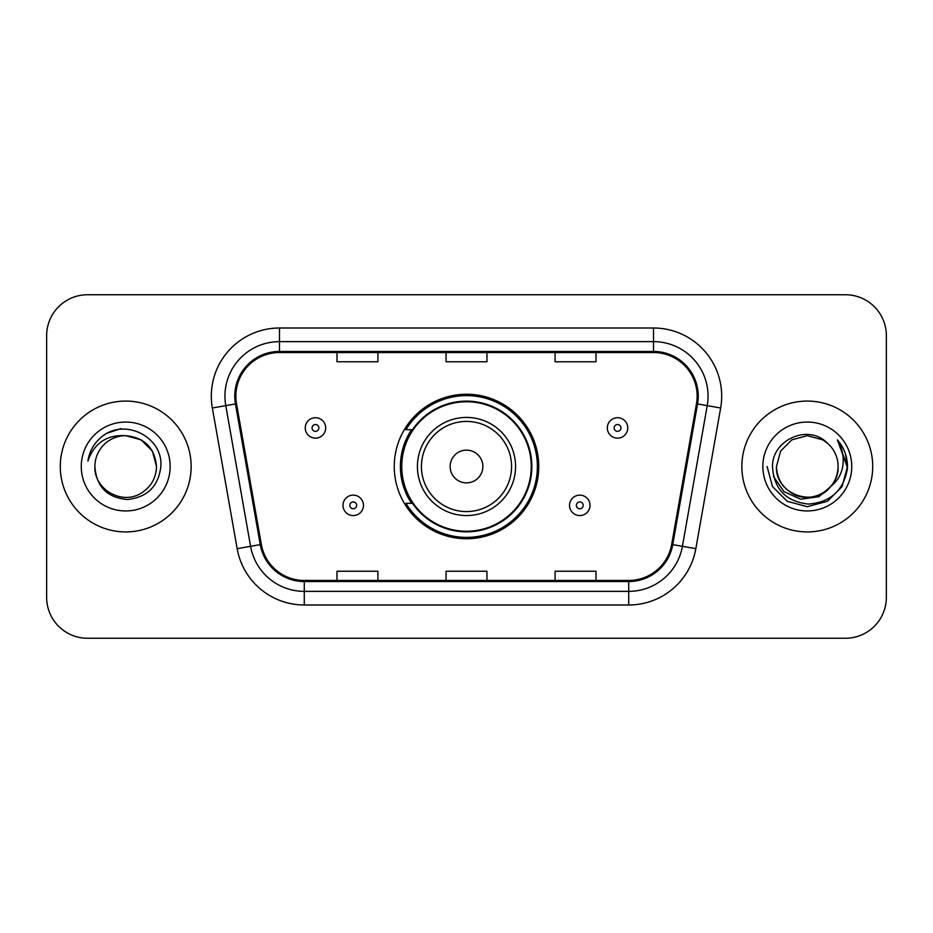 <?xml version="1.0" encoding="UTF-8"?>
<svg xmlns="http://www.w3.org/2000/svg" width="933" height="933" viewBox="0 0 933 933"><rect width="100%" height="100%" fill="white"/><g stroke="black" fill="none" stroke-linecap="round" stroke-linejoin="round"><path stroke-width="1.4" d="M394.251 466.5A72.249 72.249 0 0 0 466.5 538.749A72.249 72.249 0 0 0 538.749 466.5A72.249 72.249 0 0 0 466.5 394.251A72.249 72.249 0 0 0 394.251 466.5M411.581 503.307A66.115 66.115 0 0 1 411.581 429.693M46.65 335.635L46.65 597.365A40.889 40.889 0 0 0 87.539 638.254L845.461 638.254A40.889 40.889 0 0 0 886.35 597.365L886.35 335.635A40.889 40.889 0 0 0 845.461 294.746L87.539 294.746A40.889 40.889 0 0 0 46.65 335.635L46.65 597.365M60.283 466.5A65.427 65.427 0 0 0 125.71 531.927A65.427 65.427 0 0 0 191.148 466.5A65.427 65.427 0 0 0 125.71 401.073A65.427 65.427 0 0 0 60.283 466.5A65.427 65.427 0 0 0 125.71 531.927A65.427 65.427 0 0 0 191.148 466.5A65.427 65.427 0 0 0 125.71 401.073A65.427 65.427 0 0 0 60.283 466.5M741.852 466.5A65.427 65.427 0 0 0 807.29 531.927A65.427 65.427 0 0 0 872.717 466.5A65.427 65.427 0 0 0 807.29 401.073A65.427 65.427 0 0 0 741.852 466.5A65.427 65.427 0 0 0 807.29 531.927A65.427 65.427 0 0 0 872.717 466.5A65.427 65.427 0 0 0 807.29 401.073A65.427 65.427 0 0 0 741.852 466.5M235.851 396.163A43.618 43.618 0 0 1 279.48 352.546L653.52 352.546A43.618 43.618 0 0 1 696.485 403.732L671.678 544.417A43.618 43.618 0 0 1 628.714 580.454L304.286 580.454A43.618 43.618 0 0 1 261.322 544.417L236.516 403.732A43.618 43.618 0 0 1 235.851 396.163M234.766 396.163A44.714 44.714 0 0 0 235.443 403.931L260.249 544.604A44.714 44.714 0 0 0 304.286 581.551L628.714 581.551A44.714 44.714 0 0 0 672.751 544.604L697.557 403.931A44.714 44.714 0 0 0 653.52 351.449L279.48 351.449A44.714 44.714 0 0 0 234.766 396.163M212.351 408.001A68.156 68.156 0 0 1 279.48 328.008L653.52 328.008A68.156 68.156 0 0 1 720.649 408.001L695.843 548.674A68.156 68.156 0 0 1 628.714 604.992L304.286 604.992A68.156 68.156 0 0 1 237.157 548.674L212.351 408.001L225.774 405.633A54.522 54.522 0 0 1 279.48 341.641L653.52 341.641A54.522 54.522 0 0 1 707.226 405.633L682.42 546.306A54.522 54.522 0 0 1 628.714 591.359L304.286 591.359A54.522 54.522 0 0 1 250.58 546.306L225.774 405.633A54.522 54.522 0 0 1 224.946 396.163M845.461 294.746L87.539 294.746M87.539 638.254L845.461 638.254M886.35 597.365L886.35 335.635M446.056 352.546L446.056 361.771L486.944 361.771L486.944 352.546M337 352.546L337 361.771L377.9 361.771L377.9 352.546M555.1 352.546L555.1 361.771L596 361.771L596 352.546M486.944 580.454L486.944 571.229L446.056 571.229L446.056 580.454M377.9 580.454L377.9 571.229L337 571.229L337 580.454M596 580.454L596 571.229L555.1 571.229L555.1 580.454M156.522 466.5C156.114 478.116 150.971 487.014 141.116 493.184C121.908 505.488 93.848 489.289 94.898 466.5C96.321 486.734 107.167 497.732 127.424 499.505C147.286 497.347 158.435 486.35 160.849 466.5C163.24 437.029 124.952 417.926 102.292 436.329C94.268 442.743 89.475 451.001 87.9 461.1C94.245 443.023 106.852 434.556 125.71 435.688L141.116 439.816L152.394 451.094L156.522 466.5C156.114 478.116 150.971 487.014 141.116 493.184C121.908 505.488 93.848 489.289 94.898 466.5C93.848 489.289 121.908 505.488 141.116 493.184C150.971 487.014 156.114 478.116 156.522 466.5C156.114 478.116 150.971 487.014 141.116 493.184C121.908 505.488 93.848 489.289 94.898 466.5C93.848 489.289 121.908 505.488 141.116 493.184C150.971 487.014 156.114 478.116 156.522 466.5L152.394 451.094L141.116 439.816L125.71 435.688L141.116 439.816L152.394 451.094L156.522 466.5C154.703 447.782 144.428 437.507 125.71 435.688A30.812 30.812 0 0 0 94.898 466.5M81.264 466.5A44.446 44.446 0 0 0 125.71 510.946A44.446 44.446 0 0 0 170.156 466.5A44.446 44.446 0 0 0 125.71 422.054A44.446 44.446 0 0 0 81.264 466.5M102.268 436.341L106.619 433.425L120.847 428.62M482.862 466.5A16.362 16.362 0 0 0 466.5 450.138A16.362 16.362 0 0 0 450.138 466.5A16.362 16.362 0 0 0 466.5 482.862A16.362 16.362 0 0 0 482.862 466.5M515.576 466.5A49.076 49.076 0 0 0 466.5 417.424A49.076 49.076 0 0 0 417.424 466.5A49.076 49.076 0 0 0 466.5 515.576A49.076 49.076 0 0 0 515.576 466.5A49.076 49.076 0 0 1 466.5 515.576A49.076 49.076 0 0 1 417.424 466.5M531.25 466.5A64.75 64.75 0 0 0 466.5 401.75A64.75 64.75 0 0 0 401.75 466.5A64.75 64.75 0 0 0 466.5 531.25A64.75 64.75 0 0 0 531.25 466.5M537.385 466.5A70.885 70.885 0 0 1 405.925 503.307L412.491 503.307A65.357 65.357 0 0 0 531.857 466.652A65.357 65.357 0 0 0 412.491 429.693L405.925 429.693A70.885 70.885 0 0 1 537.385 466.5M838.102 466.5C839.152 489.289 811.092 505.488 791.884 493.184C782.029 487.014 776.886 478.116 776.478 466.5L780.606 451.094L791.884 439.816L807.29 435.688L822.696 439.816L827.478 443.222C808.561 423.395 772.151 439.723 772.501 466.5C773.889 488.997 785.808 501.522 808.281 504.065C830.405 502.467 843.444 490.711 847.409 468.809L847.479 466.5C847.362 456.389 843.992 447.513 837.379 439.875C842.417 448.12 844.178 456.995 842.697 466.5C841.263 474.582 837.333 481.183 830.906 486.303A30.812 30.812 0 0 0 838.102 466.5C837.682 478.116 832.551 487.014 822.696 493.184C803.488 505.488 775.416 489.289 776.478 466.5L780.606 451.094L791.884 439.816L807.29 435.688L822.696 439.816L827.478 443.222A30.812 30.812 0 0 1 838.102 466.5C839.152 489.289 811.092 505.488 791.884 493.184C782.029 487.014 776.886 478.116 776.478 466.5C774.868 494.268 814.544 508.403 830.906 486.303M832.866 484.647L818.952 496.683L800.724 499.225L783.942 491.633L773.457 476.495M762.844 466.5A44.446 44.446 0 0 0 807.29 510.946A44.446 44.446 0 0 0 851.736 466.5A44.446 44.446 0 0 0 807.29 422.054A44.446 44.446 0 0 0 762.844 466.5M837.379 439.875L847.456 467.666L845.59 454.324L847.456 467.666L845.59 454.324L847.456 467.666L837.682 440.213L847.456 467.666L837.682 440.213L847.479 466.5L842.091 486.594L827.384 501.301L807.29 506.689L787.195 501.301L772.489 486.594L767.101 466.5M837.682 440.213L847.456 467.69M325.687 427.92A10.228 10.228 0 0 1 315.459 438.148A10.228 10.228 0 0 1 305.243 427.92A10.228 10.228 0 0 1 315.459 417.704A10.228 10.228 0 0 1 325.687 427.92A10.228 10.228 0 0 0 315.459 417.704A10.228 10.228 0 0 0 305.243 427.92M627.757 427.92A10.228 10.228 0 0 1 617.541 438.148A10.228 10.228 0 0 1 607.313 427.92A10.228 10.228 0 0 1 617.541 417.704A10.228 10.228 0 0 1 627.757 427.92A10.228 10.228 0 0 0 617.541 417.704A10.228 10.228 0 0 0 607.313 427.92M342.994 505.348A10.228 10.228 0 0 1 353.222 495.131A10.228 10.228 0 0 1 363.45 505.348A10.228 10.228 0 0 1 353.222 515.576A10.228 10.228 0 0 1 342.994 505.348A10.228 10.228 0 0 0 353.222 515.576A10.228 10.228 0 0 0 363.45 505.348M569.55 505.348A10.228 10.228 0 0 1 579.778 495.131A10.228 10.228 0 0 1 590.006 505.348A10.228 10.228 0 0 1 579.778 515.576A10.228 10.228 0 0 1 569.55 505.348A10.228 10.228 0 0 0 579.778 515.576A10.228 10.228 0 0 0 590.006 505.348M653.52 328.008L653.52 351.449M225.774 405.633L235.443 403.931M304.286 604.992L304.286 581.551M628.714 581.551L628.714 604.992M672.751 544.604L695.843 548.674M237.157 548.674L260.249 544.604M697.557 403.931L720.649 408.001M279.48 328.008L279.48 351.449M511.576 466.5A45.076 45.076 0 0 0 466.5 421.424A45.076 45.076 0 0 0 421.424 466.5A45.076 45.076 0 0 0 466.5 511.576A45.076 45.076 0 0 0 511.576 466.5M312.054 427.92A3.405 3.405 0 0 0 315.459 431.326A3.405 3.405 0 0 0 318.876 427.92A3.405 3.405 0 0 0 315.459 424.515A3.405 3.405 0 0 0 312.054 427.92M614.124 427.92A3.405 3.405 0 0 0 617.541 431.326A3.405 3.405 0 0 0 620.946 427.92A3.405 3.405 0 0 0 617.541 424.515A3.405 3.405 0 0 0 614.124 427.92M356.628 505.348A3.405 3.405 0 0 0 353.222 501.942A3.405 3.405 0 0 0 349.817 505.348A3.405 3.405 0 0 0 353.222 508.753A3.405 3.405 0 0 0 356.628 505.348M583.183 505.348A3.405 3.405 0 0 0 579.778 501.942A3.405 3.405 0 0 0 576.372 505.348A3.405 3.405 0 0 0 579.778 508.753A3.405 3.405 0 0 0 583.183 505.348"/></g></svg>

